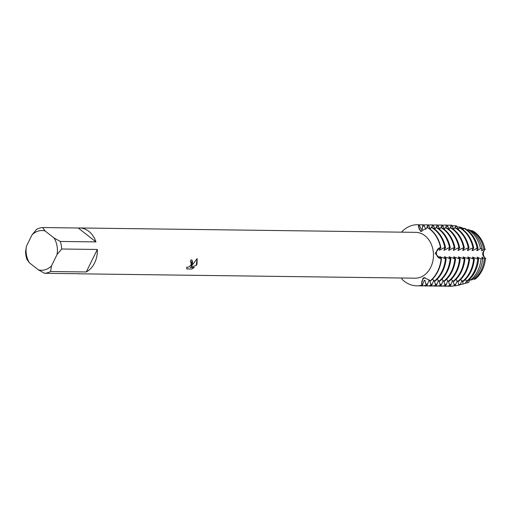 <?xml version="1.0" encoding="UTF-8"?>
<svg xmlns="http://www.w3.org/2000/svg" width="511" height="511" viewBox="0 0 511 511"><rect width="100%" height="100%" fill="white"/><g stroke="black" fill="none" stroke-linecap="round" stroke-linejoin="round"><path stroke-width="0.77" d="M436.439 253.443A5.327 4.203 -89.3 0 0 440.169 258.336L441.121 258.464L439.894 258.336L435.18 253.411L439.319 247.886L440.527 247.58L439.594 247.892A5.327 4.203 -89.3 0 0 436.439 253.443M421.843 231.483A5.327 4.203 -89.3 0 0 421.85 231.483A5.327 4.203 90.7 0 1 418.669 225.996A5.327 4.203 -89.3 0 0 421.843 231.483M477.172 249.272A25.876 20.414 90.7 0 1 477.402 250.569L480.474 248.582L482.16 248.857L481.413 250.62L482.097 250.626L483.853 249.208L484.971 249.477A27.198 21.462 90.7 0 0 472.598 230.863A27.198 21.462 90.7 0 1 484.971 249.477A5.327 4.203 -89.3 0 0 485.45 258.279L484.358 258.457L481.771 257.244L482.697 258.662L481.036 258.796L477.082 257.18L478.641 258.873L477.728 258.892L472.388 257.122L474.317 258.898L473.627 258.885L467.693 257.059L469.622 258.834L468.938 258.828L463.004 257.001L464.927 258.777L464.243 258.764L458.31 256.937L460.239 258.713L459.549 258.707L453.615 256.873L455.544 258.649L454.86 258.643L448.926 256.816L450.849 258.592L450.165 258.585L444.231 256.752L446.154 258.528L445.471 258.521L439.537 256.694L441.466 258.47L440.169 258.336A5.327 4.203 90.7 0 1 436.439 253.443A5.327 4.203 90.7 0 1 439.594 247.892L440.527 247.58A30.558 24.113 90.7 0 0 427.087 227.363A30.558 24.113 90.7 0 1 440.527 247.58L440.872 247.586A30.558 24.113 -89.3 0 0 430.294 229.286A30.558 24.113 -89.3 0 0 427.432 227.363L426.417 228.462L420.502 231.336L418.394 225.983L418.733 224.776L418.669 225.996L418.733 224.776L419.077 224.783L421.53 229.592L422.214 229.605L422.591 226.047L423.082 224.834L423.772 224.846L425.861 229.241M429.515 280.379L428.991 280.367L427.068 285.24L426.385 285.227L425.752 284.033L424.98 280.315L424.296 280.309L422.373 285.176L421.837 283.982A5.327 4.203 90.7 0 1 425.152 277.652A5.327 4.203 -89.3 0 0 424.379 277.946A5.327 4.203 -89.3 0 0 421.837 283.982L422.029 285.17A30.558 24.113 90.7 0 1 401.729 278.897L402.042 278.01M416.925 285.841A30.558 24.113 -89.3 0 0 417.097 285.847L416.759 285.841A30.558 24.113 90.7 0 0 422.029 285.17L421.562 283.982L423.057 278.054L424.104 277.703L429.227 280.009L430.364 281.031A30.558 24.113 -89.3 0 0 437.94 271.341A30.558 24.113 -89.3 0 0 441.466 258.47M469.992 279.638A5.327 4.203 -89.3 0 0 468.772 282.398A27.198 21.462 90.7 0 1 468.44 282.494A27.198 21.462 90.7 0 0 468.587 282.449L467.265 282.819A27.6 21.775 90.7 0 1 465.214 283.266M468.587 282.449A27.198 21.462 90.7 0 0 468.772 282.398L469.59 279.338L468.772 282.398L467.322 282.807A27.6 21.775 90.7 0 1 467.265 282.819M475.23 279.051A27.198 21.462 90.7 0 0 482.275 270.178A27.198 21.462 90.7 0 0 485.45 258.279A27.198 21.462 90.7 0 1 482.275 270.178A27.198 21.462 90.7 0 1 475.23 279.051L474.112 279.281A27.6 21.775 90.7 0 0 481.151 270.37A27.6 21.775 90.7 0 0 484.358 258.457M186.79 268.946L186.732 267.112L187.448 267.387L189.383 266.665L191.082 264.794L191.133 262.22L190.335 261.894A22.918 18.083 -89.3 0 0 191.005 259.863L192.168 260.252L192.685 264.206L191.286 266.359L197.15 258.585L196.997 264.257L196.32 265.369L190.264 267.419L194.314 267.47L191.785 269.01L186.783 268.946M50.589 271.513L51.47 265.892L57.034 254.574L61.665 249.004L97.333 249.464A22.918 18.083 90.7 0 1 94.605 262.929A22.918 18.083 90.7 0 1 86.257 271.973L50.589 271.513A22.918 18.083 90.7 0 1 44.617 273.302L80.284 273.762A22.918 18.083 90.7 0 1 78.975 273.807A22.918 18.083 90.7 0 1 77.666 273.73M26.425 246.225A19.865 15.675 90.7 0 0 29.446 262.833L26.923 259.403A22.918 18.083 90.7 0 1 25.55 251.846L26.425 246.225L31.995 234.913A19.865 15.675 90.7 0 1 45.121 230.978L42.598 227.548L78.266 228.015L95.959 241.907L60.292 241.448L54.019 237.966L45.121 230.978M78.266 228.015A22.918 18.083 90.7 0 1 79.569 227.97L415.692 232.345A22.918 18.083 90.7 0 1 431.284 244.201A22.918 18.083 90.7 0 1 430.722 267.298A22.918 18.083 90.7 0 1 415.092 278.182L78.975 273.807M437.595 271.335A30.558 24.113 90.7 0 1 430.019 281.031A30.558 24.113 90.7 0 0 437.595 271.335A30.558 24.113 90.7 0 0 441.121 258.464A30.558 24.113 90.7 0 1 437.595 271.335M190.348 261.856L190.993 262.098M186.77 268.907L191.785 269.01M192.142 260.233L191.286 266.359M191.734 268.965L194.212 267.47M190.264 267.419L196.326 265.369M196.269 265.33L197.131 258.611M464.339 228.443L465.847 228.775L465.866 229.158L465.847 228.775A5.327 4.203 -89.3 0 0 466 229.241M485.757 258.432C481.841 255.621 481.675 252.575 485.258 249.285C481.675 252.575 481.841 255.621 485.757 258.432M401.505 232.16A30.558 24.113 90.7 0 1 418.733 224.776A30.558 24.113 90.7 0 0 417.551 224.725A30.558 24.113 90.7 0 0 401.505 232.16M79.569 227.97A22.918 18.083 90.7 0 1 95.959 241.907M29.446 262.833L38.344 269.821L44.617 273.302M51.47 265.892A19.865 15.675 90.7 0 1 38.344 269.821M54.019 237.966A19.865 15.675 90.7 0 1 57.034 254.574M31.995 234.913L36.626 229.337A22.918 18.083 90.7 0 1 42.598 227.548M60.292 241.448A22.918 18.083 90.7 0 1 61.665 249.004M97.333 249.464L86.257 271.973M426.385 285.227A30.558 24.113 90.7 0 1 421.109 285.898A30.558 24.113 90.7 0 1 419.103 285.764M424.98 280.315A25.876 20.414 90.7 0 1 424.098 280.59M421.109 285.898L421.792 285.905A30.558 24.113 -89.3 0 0 427.068 285.24M429.547 280.418A25.876 20.414 90.7 0 1 428.793 280.648M433.769 280.43L431.757 285.298L431.073 285.291A30.558 24.113 90.7 0 1 425.797 285.962A30.558 24.113 90.7 0 1 423.798 285.828M431.073 285.291L429.649 280.552M425.797 285.962L426.481 285.968A30.558 24.113 -89.3 0 0 431.757 285.298M433.909 280.584A25.876 20.414 90.7 0 1 433.481 280.711M438.464 280.494L436.451 285.362L435.768 285.349A30.558 24.113 90.7 0 1 430.492 286.019A30.558 24.113 90.7 0 1 428.486 285.892M435.768 285.349L434.318 281.031M430.492 286.019L431.175 286.032A30.558 24.113 -89.3 0 0 436.451 285.362M438.604 280.648A25.876 20.414 90.7 0 1 438.176 280.775M443.158 280.552L441.146 285.419L440.463 285.413A30.558 24.113 90.7 0 1 435.187 286.083A30.558 24.113 90.7 0 1 433.181 285.949M440.463 285.413L439.013 281.095M435.187 286.083L435.87 286.09A30.558 24.113 -89.3 0 0 441.146 285.419M443.299 280.705A25.876 20.414 90.7 0 1 442.871 280.833M447.847 280.616L445.835 285.483L445.151 285.477A30.558 24.113 90.7 0 1 439.875 286.141A30.558 24.113 90.7 0 1 437.876 286.013M445.151 285.477L443.708 281.152M439.875 286.141L440.565 286.154A30.558 24.113 -89.3 0 0 445.835 285.483M447.987 280.769A25.876 20.414 90.7 0 1 447.559 280.897M452.542 280.673L450.53 285.54L449.846 285.534A30.558 24.113 90.7 0 1 444.57 286.205A30.558 24.113 90.7 0 1 442.571 286.071M449.846 285.534L448.396 281.216M444.57 286.205L445.253 286.211A30.558 24.113 -89.3 0 0 450.53 285.54M452.682 280.833A25.876 20.414 90.7 0 1 452.254 280.954M457.236 280.737L455.224 285.604L454.541 285.598A30.558 24.113 90.7 0 1 449.265 286.262A30.558 24.113 90.7 0 1 447.259 286.134M454.541 285.598L453.091 281.274M449.265 286.262L449.948 286.275A30.558 24.113 -89.3 0 0 455.224 285.604M457.377 280.89A25.876 20.414 90.7 0 1 456.949 281.018M461.925 280.801L460.085 284.831L458.961 285.144A30.04 23.704 90.7 0 1 454.439 285.796M458.961 285.144L457.786 281.337M462.065 280.954A25.876 20.414 90.7 0 1 461.637 281.076M466.62 280.858L465.163 283.407L463.049 284.001A28.82 22.74 90.7 0 1 460.143 284.544M463.049 284.001L462.525 280.807M466.76 281.012A25.876 20.414 90.7 0 1 466.332 281.139M467.322 282.807L467.214 280.865M482.16 248.857A28.207 22.254 -89.3 0 0 472.375 231.847A28.207 22.254 -89.3 0 0 469.647 230.027L467.782 229.477A28.82 22.74 90.7 0 1 470.497 231.298A28.82 22.74 90.7 0 1 480.474 248.582M472.477 249.208A25.876 20.414 90.7 0 1 472.713 250.505L477.146 248.193L478.06 248.295L476.718 250.556L477.402 250.569M481.036 258.796A28.82 22.74 90.7 0 1 477.702 270.958A28.82 22.74 90.7 0 1 470.542 280.111L472.356 279.677A28.207 22.254 -89.3 0 0 479.433 270.664A28.207 22.254 -89.3 0 0 482.697 258.662M478.06 248.295A29.702 23.436 -89.3 0 0 467.776 230.506A29.702 23.436 -89.3 0 0 464.997 228.641L463.937 228.321L462.953 229.567M481.86 249.33A25.876 20.414 90.7 0 1 482.097 250.626M477.728 258.892A30.04 23.704 90.7 0 1 474.259 271.545A30.04 23.704 90.7 0 1 466.818 281.069L467.846 280.801A29.702 23.436 -89.3 0 0 475.211 271.386A29.702 23.436 -89.3 0 0 478.641 258.873M472.598 230.863L471.449 230.544A27.6 21.775 90.7 0 1 474.246 232.396A27.6 21.775 90.7 0 1 483.853 249.208M463.937 228.321A30.04 23.704 90.7 0 1 466.747 230.206A30.04 23.704 90.7 0 1 477.146 248.193M467.782 249.151A25.876 20.414 90.7 0 1 468.019 250.441L471.672 248.308L473.723 248.014L472.023 250.499L472.713 250.505M473.723 248.014A30.558 24.113 -89.3 0 0 463.138 229.714A30.558 24.113 -89.3 0 0 460.283 227.791L459.593 227.785L458.258 229.509M473.627 258.885A30.558 24.113 90.7 0 1 470.101 271.763A30.558 24.113 90.7 0 1 462.525 281.452L463.209 281.459A30.558 24.113 -89.3 0 0 470.784 271.769A30.558 24.113 -89.3 0 0 474.317 258.898M459.593 227.785A30.558 24.113 90.7 0 1 462.455 229.701A30.558 24.113 90.7 0 1 473.033 248.007M463.094 249.087A25.876 20.414 90.7 0 1 463.324 250.384L466.977 248.244L469.028 247.95L467.335 250.435L468.019 250.441M469.028 247.95A30.558 24.113 -89.3 0 0 458.45 229.65A30.558 24.113 -89.3 0 0 455.588 227.734L454.905 227.721L453.57 229.445M468.938 258.828A30.558 24.113 90.7 0 1 465.412 271.699A30.558 24.113 90.7 0 1 457.83 281.389L458.52 281.401A30.558 24.113 -89.3 0 0 466.096 271.705A30.558 24.113 -89.3 0 0 469.622 258.834M454.905 227.721A30.558 24.113 90.7 0 1 457.76 229.643A30.558 24.113 90.7 0 1 468.344 247.944M458.399 249.029A25.876 20.414 90.7 0 1 458.635 250.32L462.283 248.186L464.333 247.892L462.64 250.377L463.324 250.384M464.333 247.892A30.558 24.113 -89.3 0 0 453.755 229.592A30.558 24.113 -89.3 0 0 450.894 227.67L450.21 227.663L448.875 229.382M464.243 258.764A30.558 24.113 90.7 0 1 460.718 271.635A30.558 24.113 90.7 0 1 453.142 281.331L453.825 281.337A30.558 24.113 -89.3 0 0 461.401 271.648A30.558 24.113 -89.3 0 0 464.927 258.777M450.21 227.663A30.558 24.113 90.7 0 1 453.072 229.58A30.558 24.113 90.7 0 1 463.649 247.886M453.704 248.966A25.876 20.414 90.7 0 1 453.94 250.262L457.594 248.122L459.645 247.829L457.945 250.313L458.635 250.32M459.645 247.829A30.558 24.113 -89.3 0 0 449.06 229.528A30.558 24.113 -89.3 0 0 446.205 227.612L445.515 227.599L444.18 229.324M459.549 258.707A30.558 24.113 90.7 0 1 456.023 271.577A30.558 24.113 90.7 0 1 448.447 281.267L449.131 281.28A30.558 24.113 -89.3 0 0 456.706 271.584A30.558 24.113 -89.3 0 0 460.239 258.713M445.515 227.599A30.558 24.113 90.7 0 1 448.377 229.522A30.558 24.113 90.7 0 1 458.955 247.822M449.016 248.902A25.876 20.414 90.7 0 1 449.246 250.198L452.899 248.065L454.266 247.758L454.95 247.771L453.257 250.249L453.94 250.262M454.95 247.771A30.558 24.113 -89.3 0 0 444.372 229.471A30.558 24.113 -89.3 0 0 441.51 227.548L440.827 227.542L439.492 229.26M454.86 258.643A30.558 24.113 90.7 0 1 451.334 271.513A30.558 24.113 90.7 0 1 443.752 281.21L444.442 281.216A30.558 24.113 -89.3 0 0 452.018 271.526A30.558 24.113 -89.3 0 0 455.544 258.649M440.827 227.542A30.558 24.113 90.7 0 1 443.682 229.458A30.558 24.113 90.7 0 1 454.266 247.758M444.321 248.844A25.876 20.414 90.7 0 1 444.551 250.141L448.204 248.001L450.255 247.707L448.562 250.192L449.246 250.198M450.255 247.707A30.558 24.113 -89.3 0 0 439.677 229.407A30.558 24.113 -89.3 0 0 436.816 227.491L436.132 227.478L434.797 229.203M450.165 258.585A30.558 24.113 90.7 0 1 446.64 271.456A30.558 24.113 90.7 0 1 439.064 281.146L439.747 281.159A30.558 24.113 -89.3 0 0 447.323 271.462A30.558 24.113 -89.3 0 0 450.849 258.592M436.132 227.478A30.558 24.113 90.7 0 1 438.994 229.401A30.558 24.113 90.7 0 1 449.571 247.701M439.626 248.78A25.876 20.414 90.7 0 1 439.862 250.077L443.516 247.944L444.877 247.637L445.56 247.65L443.867 250.128L444.551 250.141M445.56 247.65A30.558 24.113 -89.3 0 0 434.982 229.343A30.558 24.113 -89.3 0 0 432.121 227.427L431.437 227.421L430.102 229.139M445.471 258.521A30.558 24.113 90.7 0 1 441.945 271.392A30.558 24.113 90.7 0 1 434.369 281.088L435.053 281.095A30.558 24.113 -89.3 0 0 442.628 271.405A30.558 24.113 -89.3 0 0 446.154 258.528M431.437 227.421A30.558 24.113 90.7 0 1 434.299 229.337A30.558 24.113 90.7 0 1 444.877 247.637M440.872 247.586L439.179 250.071L439.862 250.077M417.097 285.847A30.558 24.113 -89.3 0 0 422.373 285.176M432.447 279.147L434.369 281.088M437.141 279.21L439.064 281.146M441.83 279.268L443.752 281.21M446.525 279.332L448.447 281.267M451.219 279.389L453.142 281.331M455.914 279.453L457.83 281.389M460.603 279.511L462.525 281.452M465.297 279.574L466.818 281.069M469.539 279.306L470.542 280.111M473.346 278.84L474.112 279.281M426.813 227.817L427.777 224.897L428.461 224.904L430.275 228.947M431.584 227.421L432.472 224.955L433.156 224.968L434.97 229.005M436.279 227.478L437.161 225.019L437.85 225.025L439.658 229.069M440.974 227.542L441.855 225.076L442.539 225.089L444.353 229.126M445.662 227.606L446.55 225.14L447.234 225.147L449.048 229.19M450.357 227.663L451.245 225.204L451.928 225.21L453.736 229.254M455.052 227.727L455.723 225.779L456.879 226.13L458.431 229.311M459.74 227.785L459.938 227.056L462.123 227.702L463.126 229.375M471.449 230.544L471.027 230.87M467.782 229.477L467.214 230.078M416.759 285.841A30.558 24.113 90.7 0 1 401.729 278.897M419.077 224.783A30.558 24.113 -89.3 0 0 417.896 224.731A30.558 24.113 -89.3 0 0 417.723 224.731M421.454 229.516A25.876 20.414 90.7 0 1 422.214 229.605M440.22 256.701A25.876 20.414 90.7 0 1 440.15 257.806M419.129 224.949A30.558 24.113 90.7 0 1 421.901 224.783A30.558 24.113 90.7 0 1 423.082 224.834M423.772 224.846A30.558 24.113 -89.3 0 0 422.584 224.789L421.901 224.783M444.915 256.765A25.876 20.414 90.7 0 1 444.845 257.87M423.817 225.012A30.558 24.113 90.7 0 1 426.596 224.846A30.558 24.113 90.7 0 1 427.777 224.897M428.461 224.904A30.558 24.113 -89.3 0 0 427.279 224.853L426.596 224.846M449.61 256.822A25.876 20.414 90.7 0 1 449.539 257.927M428.512 225.07A30.558 24.113 90.7 0 1 431.29 224.904A30.558 24.113 90.7 0 1 432.472 224.955M433.156 224.968A30.558 24.113 -89.3 0 0 431.974 224.917L431.29 224.904M454.298 256.886A25.876 20.414 90.7 0 1 454.228 257.991M433.207 225.134A30.558 24.113 90.7 0 1 435.979 224.968A30.558 24.113 90.7 0 1 437.161 225.019M437.85 225.025A30.558 24.113 -89.3 0 0 436.662 224.974L435.979 224.968M458.993 256.944A25.876 20.414 90.7 0 1 458.923 258.049M437.895 225.191A30.558 24.113 90.7 0 1 440.674 225.025A30.558 24.113 90.7 0 1 441.855 225.076M442.539 225.089A30.558 24.113 -89.3 0 0 441.357 225.038L440.674 225.025M463.688 257.007A25.876 20.414 90.7 0 1 463.618 258.112M442.59 225.255A30.558 24.113 90.7 0 1 445.368 225.089A30.558 24.113 90.7 0 1 446.55 225.14M447.234 225.147A30.558 24.113 -89.3 0 0 446.052 225.095L445.368 225.089M468.376 257.071A25.876 20.414 90.7 0 1 468.306 258.176M447.285 225.319A30.558 24.113 90.7 0 1 450.057 225.147A30.558 24.113 90.7 0 1 451.245 225.204M451.928 225.21A30.558 24.113 -89.3 0 0 450.74 225.159L450.057 225.147M473.071 257.129A25.876 20.414 90.7 0 1 473.001 258.234M452.12 225.856A30.04 23.704 90.7 0 1 455.723 225.779M462.417 228.283A27.6 21.775 90.7 0 1 464.346 228.347M482.461 257.25A25.876 20.414 90.7 0 1 482.384 258.355M457.179 227.056A28.82 22.74 90.7 0 1 459.938 227.056M477.766 257.193A25.876 20.414 90.7 0 1 477.696 258.298M440.942 258.349L440.169 258.336A13.912 0.728 -3.1 0 1 439.894 258.336M422.61 283.988L421.837 283.982A13.912 7.876 62.6 0 0 421.562 283.982M419.448 226.003L418.669 225.996A13.912 8.323 -72.8 0 1 418.394 225.983M440.373 247.899L439.594 247.892A13.912 0.728 -3.1 0 1 439.319 247.886M458.603 284.461L460.156 284.48M453.915 284.397L455.461 284.416M449.22 284.34L450.766 284.359M444.525 284.276L446.077 284.295M439.83 284.212L441.383 284.237M435.142 284.154L436.688 284.173M430.447 284.09L431.999 284.11M425.752 284.033L427.305 284.052M422.591 226.047L424.136 226.066M427.285 226.105L428.831 226.13M431.974 226.169L433.526 226.188M436.669 226.232L438.214 226.252M441.363 226.29L442.909 226.309M446.052 226.354L447.604 226.373M450.747 226.411L452.292 226.43M455.442 226.475L456.987 226.494M476.935 258.815L478.481 258.834M472.241 258.758L473.793 258.777M467.546 258.694L469.098 258.713M462.857 258.63L464.403 258.655M458.163 258.572L459.715 258.592M453.468 258.509L455.02 258.534M448.779 258.451L450.325 258.47M443.516 247.944L445.062 247.963M448.204 248.001L449.757 248.02M452.899 248.065L454.451 248.084M457.594 248.122L459.14 248.142M462.283 248.186L463.835 248.205M466.977 248.244L468.53 248.263M471.672 248.308L473.218 248.327M476.361 248.365L477.913 248.391M444.085 258.387L445.63 258.406M417.896 224.731L417.551 224.725"/></g></svg>

